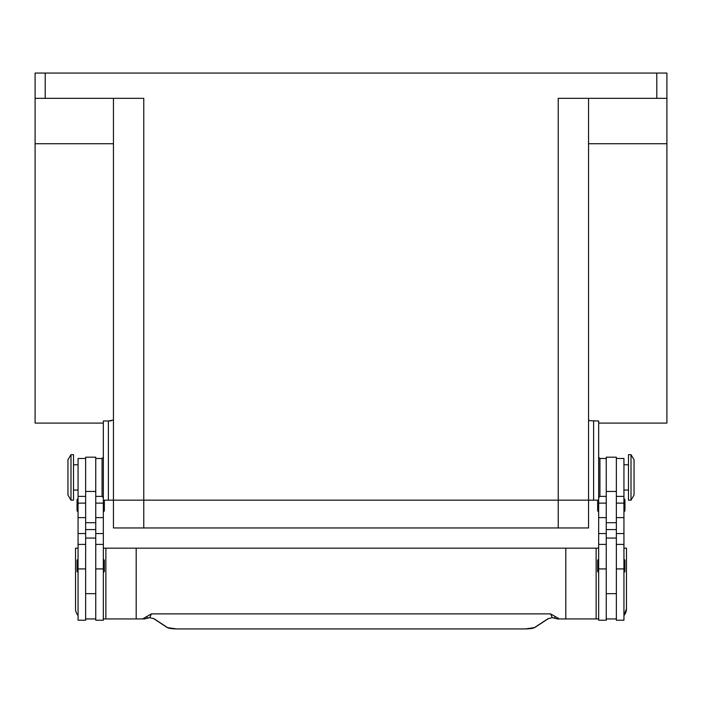 <?xml version="1.0" encoding="UTF-8"?>
<svg xmlns="http://www.w3.org/2000/svg" width="702" height="702" viewBox="0 0 702 702"><rect width="100%" height="100%" fill="white"/><g stroke="black" fill="none" stroke-linecap="round" stroke-linejoin="round"><path stroke-width="1.05" d="M45.209 98.341L45.209 73.069L35.1 73.069L35.1 98.341L143.77 98.341L143.77 500.166L598.666 500.166L598.666 620.208L606.247 620.208L606.247 538.074L616.356 538.074L616.356 457.204L606.247 457.204L606.247 538.074M666.9 98.341L666.9 73.069L656.791 73.069L656.791 98.341L666.9 98.341L666.9 423.087L598.666 423.087M108.617 420.981L109.258 420.972M110.346 420.919L111.127 420.84M598.666 500.166L598.666 420.981L590.04 420.726L588.557 420.05M113.443 420.05L108.389 420.981L108.389 500.166L143.77 500.166L113.443 500.166L113.443 98.341M108.389 420.981L103.334 420.981L103.334 620.208L95.753 620.208L95.753 538.074L85.644 538.074L85.644 457.204L95.753 457.204L95.753 538.074M35.1 98.341L35.1 143.726L113.443 143.726M35.1 143.726L35.1 423.087L103.334 423.087M606.247 496.375L599.929 496.375L599.929 458.467L598.666 457.204M95.753 458.467L102.071 458.467L102.071 496.375L103.334 497.639M631.01 477.421L631.01 500.166L634.046 495.112L634.046 459.731L631.01 454.677L631.01 477.421M631.01 454.677L628.483 454.677L628.483 500.166L631.01 500.166M616.356 458.467L623.938 458.467L623.938 620.208L616.356 620.208L616.356 538.074M606.247 458.467L599.929 458.467M598.666 572.191A1.009 1.009 0 0 1 597.656 571.182L597.656 560.565A1.009 1.009 0 0 1 598.666 559.555M623.938 559.555A1.009 1.009 0 0 1 624.947 560.565L624.947 571.182A1.009 1.009 0 0 1 623.938 572.191M597.656 500.166L597.656 510.529A1.009 1.009 0 0 0 598.666 511.539M623.938 498.903A1.009 1.009 0 0 1 624.947 499.912L624.947 510.529A1.009 1.009 0 0 1 623.938 511.539M70.99 454.677L70.99 500.166L73.517 500.166L73.517 454.677L70.99 454.677L67.954 459.731L67.954 495.112L70.99 500.166M85.644 458.467L78.062 458.467L78.062 620.208L85.644 620.208L85.644 538.074M103.334 572.191A1.009 1.009 0 0 0 104.344 571.182L104.344 560.565A1.009 1.009 0 0 0 103.334 559.555M78.062 559.555A1.009 1.009 0 0 0 77.053 560.565L77.053 571.182A1.009 1.009 0 0 0 78.062 572.191M103.334 511.539A1.009 1.009 0 0 0 104.344 510.529L104.344 500.166M78.062 498.903A1.009 1.009 0 0 0 77.053 499.912L77.053 510.529A1.009 1.009 0 0 0 78.062 511.539M626.465 608.836L623.938 615.522A10.109 10.109 0 0 0 626.465 608.836L626.465 548.183L623.938 548.183M143.594 618.945L136.188 618.945L142.594 618.945L146.999 616.417L147.236 618.199L149.596 617.628M534.801 627.509A0.711 0.676 -123.3 0 1 534.31 627.702C532.853 628.466 529.817 628.869 525.201 628.922L176.799 628.922C172.183 628.869 169.147 628.466 167.69 627.702A0.711 0.676 123.3 0 1 167.304 627.597L167.304 627.597A0.711 0.676 123.3 0 1 167.199 627.509M167.69 627.702L154.045 618.725L149.675 617.655L153.65 618.611A0.711 0.676 123.3 0 1 153.545 618.532M552.404 617.628L557.458 618.945L552.325 617.655L548.35 618.611A0.711 0.676 -123.3 0 1 547.955 618.725L534.31 627.702M598.666 618.945L559.406 618.945L550.649 613.89L151.351 613.89L149.763 617.646L144.542 618.945L147.262 618.19M103.334 618.945L136.188 618.945L136.188 548.183L565.812 548.183L565.812 618.945L558.406 618.945M555.001 616.417L554.738 618.19M550.649 613.89L552.237 617.646L547.955 618.725M559.406 618.945L557.458 618.945M144.542 618.945L142.594 618.945M151.351 613.89L146.999 616.417M565.812 548.183L598.666 548.183M596.138 548.183L596.138 618.945M78.062 615.522A10.109 10.109 0 0 1 75.535 608.836L75.535 548.183L78.062 548.183M136.188 548.183L105.862 548.183L105.862 618.945M105.862 548.183L103.334 548.183M95.753 618.945L85.644 618.945M606.247 618.945L616.356 618.945M624.947 571.182L624.947 560.565M108.389 500.166L103.334 500.166M666.9 143.726L588.557 143.726M45.209 73.069L656.791 73.069M588.557 98.341L588.557 500.166L558.23 500.166L558.23 98.341L656.791 98.341M588.557 500.166L588.557 527.965L113.443 527.965L113.443 500.166M558.23 527.965L558.23 500.166L143.77 500.166L143.77 527.965M593.611 500.166L593.611 420.981M78.062 568.927L85.644 568.927M95.753 568.927L103.334 568.927M548.455 618.532A0.711 0.676 -123.3 0 1 548.35 618.611L534.696 627.597L525.201 628.931L176.799 628.931L167.304 627.597L153.65 618.611A0.711 0.676 123.3 0 0 154.045 618.725M95.753 529.571L85.644 529.571M95.753 522.7L85.644 522.7M95.753 491.453L85.644 491.453M95.753 503.115L103.334 503.115M95.753 517.628L103.334 517.628M95.753 533.555L103.334 533.555M78.062 503.115L85.644 503.115M78.062 517.628L85.644 517.628M78.062 533.555L85.644 533.555M606.247 529.571L616.356 529.571M606.247 522.7L616.356 522.7M606.247 491.453L616.356 491.453M606.247 503.115L598.666 503.115M606.247 517.628L598.666 517.628M606.247 533.555L598.666 533.555M606.247 568.927L598.666 568.927M623.938 503.115L616.356 503.115M623.938 517.628L616.356 517.628M623.938 533.555L616.356 533.555M623.938 568.927L616.356 568.927M599.929 496.375L598.666 497.639M103.334 457.204L102.071 458.467M623.938 490.057L628.483 490.057M606.247 593.673L616.356 593.673M78.062 464.785L73.517 464.785M78.062 544.392L85.644 544.392M78.062 496.375L85.644 496.375M95.753 544.392L103.334 544.392M95.753 496.375L102.071 496.375M85.644 593.673L95.753 593.673M73.517 490.057L78.062 490.057M606.247 544.392L598.666 544.392M623.938 496.375L616.356 496.375M623.938 544.392L616.356 544.392M623.938 464.785L628.483 464.785"/></g></svg>
